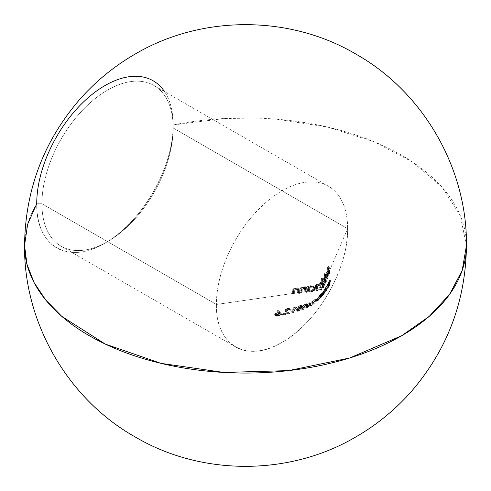 <?xml version="1.0" encoding="UTF-8"?>
<svg xmlns="http://www.w3.org/2000/svg" width="491" height="491" viewBox="0 0 491 491"><rect width="100%" height="100%" fill="white"/><g stroke="black" fill="none" stroke-linecap="round" stroke-linejoin="round"><path stroke-width="0.37" stroke-dasharray="2.46 1.84" d="M327.159 278.575L325.791 277.679L327.006 278.385L325.791 277.679L325.625 278.36L326.84 279.06L325.625 278.36L326.632 276.709L326.932 274.199L325.465 277.513L325.416 276.482L326.19 272.566L326.785 272.413L327.129 273.628L326.638 277.317L328.362 273.309L328.24 270.136L327.35 272.155L327.282 271.462L328.184 269.455L327.951 267.362L327.018 269.35L326.908 268.632L328.062 266.202L328.565 272.855L347.634 228.696A92.799 53.58 120 0 0 282.012 190.809A92.799 53.58 120 0 0 216.396 304.463L292.654 293.489L292.704 289.684L293.753 288.561L294.76 288.235L297.3 288.849L297.196 287.953L297.976 287.83L298.307 292.673L300.118 292.415L300.111 288.579L301.118 287.431L302.112 287.094L304.672 287.72L304.524 286.799L305.298 286.67L305.776 291.599L307.587 291.341L216.396 304.463C215.494 345.474 246.948 363.641 282.012 342.35C317.076 323.152 348.536 268.663 347.634 228.696A92.799 53.58 -60 0 1 307.127 322.084A92.799 53.58 -60 0 1 235.612 346.947A92.799 53.58 -60 0 1 216.396 304.463L41.931 203.74A92.799 53.58 120 0 0 61.154 246.224A92.799 53.58 120 0 0 132.662 221.361A92.799 53.58 120 0 0 173.17 127.973L347.634 228.696L321.439 289.346L307.587 291.341L307.047 286.382L307.814 286.247L307.992 287.217L309.938 285.787L312.663 286.063L314.105 287.873L315.32 288.573L315.056 290.021L313.657 291.2L315.332 289.309L314.811 287.511L312.736 286.376L310.821 286.591L309.207 287.916L309.029 286.953L308.262 287.082L308.802 292.041L309.594 291.924L309.575 291.114L310.932 291.648M311.306 291.679L313.123 291.421L311.306 291.679L313.123 291.421L312.227 291.629L311.012 290.93L312.227 291.629L309.575 291.114L310.367 291.519M314.418 288.278L314.449 289.573L312.65 290.96L310.386 290.832L309.539 289.935L309.539 288.69L311.104 287.21L312.933 287.118L314.418 288.278M466.45 245.5A220.95 127.562 0 0 0 173.17 124.966A96.481 55.704 120 0 0 104.945 85.575A96.481 55.704 120 0 0 36.727 203.74A220.95 127.562 0 0 0 24.55 245.5M466.45 245.463L460.202 215.389L441.857 187.01L412.44 161.932L373.608 141.568L327.552 127.059L276.875 119.227L224.43 118.515L173.17 124.966C174.109 166.517 141.402 223.166 104.945 243.131C68.495 265.263 35.788 246.378 36.727 203.74L41.931 203.74A92.799 53.58 -60 0 1 107.554 90.086A92.799 53.58 -60 0 1 173.17 127.973A92.799 53.58 -60 0 1 107.554 241.627A92.799 53.58 -60 0 1 41.931 203.74L36.727 203.74A96.481 55.704 120 0 0 104.951 243.131A96.481 55.704 120 0 0 173.17 124.966L173.17 127.973L173.17 124.966A96.481 55.704 120 0 0 164.546 91.608M280.803 314.418L281.908 313.675L282.037 314.16L280.895 314.528L282.294 315.277L283.375 314.682L282.159 313.982L281.312 314.553L282.528 315.253L280.803 314.418M286.216 311.19L288.647 312.792L283.332 314.044L283.559 313.528L287.235 312.681L285.461 311.509L284.915 310.539L286.143 309.005L288.033 308.231L289.248 308.931L287.352 309.704L286.198 310.981L284.983 310.281L288.45 313.387L284.774 314.228L284.547 314.749L289.862 313.491L286.578 311.429L287.794 312.129L286.959 311.478L286.916 310.877L289.089 309.459L287.873 308.759L286.541 309.299L285.639 310.398L286.216 311.19M290.071 308.833L289.978 309.398L289.26 309.557L289.064 308.814L288.536 308.692L286.541 309.299L285.701 310.177L286.916 310.877L285.701 310.177M288.303 308.182L289.518 308.244M294.404 307.464L292.151 311.877L291.476 312.061L293.931 307.108L295.392 306.777L295.607 307.182L294.404 307.464L295.619 308.164L296.822 307.882L295.607 307.182L294.404 307.464L292.151 311.877L293.366 312.577L295.619 308.164L294.404 307.464M297.798 308.262L300.731 306.151L299.694 306.04L298.135 306.979L297.675 306.844L298.221 306.433L300.136 305.488L301.449 305.709L300.492 306.936L296.717 309.49L297.834 310.324L301.707 307.636L302.665 306.409L301.351 306.188L298.89 307.544L301.959 306.752L297.172 310.527L297.251 311.251L298.473 311.177L295.827 310.263L297.798 308.262M297.08 310.103L299.596 308.716L300.038 308.759L298.786 309.735L296.263 310.619M306.752 303.966L304.659 307.12L302.56 308.587L301.149 308.888L301.069 307.9L302.922 305.42L304.623 304.254L306.599 303.782M312.393 302.315L313.111 302.929L309.563 305.206L312.374 303.211L311.754 302.579L312.509 301.376L315.498 299.24L315.173 299.958L314.737 300.277L314.952 299.78L314.565 299.897L312.841 301.29L312.393 302.315M314.565 301.155L316.652 299.258L314.565 301.155L315.781 301.855L317.548 300.431L316.333 299.731L314.565 301.155L314.897 300.695L316.112 301.394L315.781 301.855L314.565 301.155M319.359 295.766L320.74 294.342L319.463 296.699L316.529 300.111L319.359 295.766M327.288 284.835L325.165 289.893L327.736 283.835L327.288 284.835L328.504 285.541L328.927 284.805L327.712 284.105L327.288 284.835L325.441 289.481L326.656 290.181L328.504 285.541L327.288 284.835M328.915 282.761L328.694 283.135L329.909 283.835L330.977 280.846L329.762 280.146L329.197 282.35L330.412 283.055L329.197 282.35L327.141 286.75L329.111 282.202L329.412 281.042L328.682 282.135L329.762 280.146L329.197 282.35M327.583 285.946L329.044 283.16L327.135 286.499L327.344 285.891L328.559 286.591L328.375 287.444L330.259 283.859L328.786 286.664M328.51 287.303L328.853 286.787L327.638 286.087L328.853 286.787L330.259 283.859L329.044 283.16L330.259 283.859L330.007 284.289L328.792 283.589L330.007 284.289L329.044 286.278L327.828 285.578L329.044 286.278L328.675 286.744L327.46 286.038L327.607 285.449L328.823 286.149L329.909 283.835L328.694 283.135M328.602 283.295L327.607 285.449L328.823 286.149L330.412 283.055L330.977 280.846L328.559 286.591L327.344 285.891L327.644 285.136L328.829 282.663L330.044 283.368L328.829 282.663L329.111 282.202L330.326 282.902L329.111 282.202L329.412 281.042L330.627 281.748L329.412 281.042L328.51 282.687L329.725 283.387L328.51 282.687L328.682 282.135L329.897 282.841L328.682 282.135L329.762 280.146L330.977 280.846L329.897 282.841L330.627 281.748L330.044 283.368M324.668 288.941L325.711 287.413L324.729 289.972L322.323 293.698L324.668 288.941M321.857 293.471L319.887 296.447L322.108 293.679L321.175 295.177L319.463 297.129L321.857 293.471M322.974 291.586L324.152 292.495L324.551 291.814M323.342 290.93L324.569 291.636L323.416 293.139M307.047 305.868L305.746 307.157L306.494 306.126L305.776 306.445L309.06 302.548L310.275 303.248L306.992 307.145L307.71 306.826L306.961 307.863L308.262 306.574L311.042 305.156L309.827 304.457L307.047 305.868L308.262 306.574L307.047 305.868L306.292 306.906L307.507 307.605L306.292 306.906L305.746 307.157L306.961 307.863L305.746 307.157L306.494 306.126L307.71 306.826L306.494 306.126L305.776 306.445L306.992 307.145L305.776 306.445L306.108 305.979L307.323 306.685L306.108 305.979L306.832 305.666L308.047 306.366L306.832 305.666L309.177 302.499L309.827 304.457L307.047 305.868M277.114 315.474L276.617 315.603L277.832 316.308L279.747 315.498L280.907 314.215L280.551 312.871L279.336 312.172L279.772 313.135L279.489 313.902L277.114 315.474M274.586 315.019L275.684 313.283L278.477 312.35L276.955 310.576L277.618 310.177L280.551 312.871L278.833 310.877L278.164 311.276L279.692 313.049L276.955 313.945L275.789 315.517L276.212 316.229L277.832 316.308L276.617 315.603L274.991 315.523L274.641 314.504L276.194 312.963L278.477 312.35L276.955 310.576L277.618 310.177L278.833 310.877L277.618 310.177L279.336 312.172M276.353 315.652L275.138 315.584M321.439 289.346L322.274 287.419L322.17 286.345L321.445 284.007L320.316 283.301L319.77 283.688L319.531 284.817L321.439 289.346M310.576 285.664L313.086 286.333L314.105 287.873L313.596 289.641L311.908 290.715L315.952 290.132L315.363 286.13L315.854 284.7L317.26 284.117L318.941 284.97L319.438 282.939L320.451 282.515L321.169 282.939L320.801 281.914L321.145 281.546L322.47 286.959L322.925 285.915L322.697 283.829L321.089 278.329L321.415 277.943L322.452 281.325L322.992 278.771L323.416 278.287L324.244 278.685L324.502 280.545L323.999 283.417L325.011 281.085L324.023 273.984L324.269 273.555L324.95 277.157L325.208 280.625L326.398 277.943L327.614 278.642L327.804 278.151L328.344 275.291L328.123 273.303L327.792 272.996L327.215 273.616L326.668 276.083L325.453 275.383L326.668 276.083L326.681 278.213L328.148 274.899L326.932 274.199L328.16 275.31L327.638 278.016L326.423 277.311L327.638 278.016L327.006 278.385L327.006 279.33L327.614 278.642L326.398 277.943L327.129 273.628L328.344 274.328L327.129 273.628L326.785 272.413L328 273.119L327.215 273.616L325.999 272.91L327.215 273.616L326.668 276.083M319.494 285.756L318.278 285.056L319.745 287.333L320.961 288.033L319.745 287.333L320.359 289.365L318.776 285.461L317.481 284.823L316.413 285.253L316.1 286.241L316.744 290.021L320.365 289.5L321.58 290.199L322.372 290.089L321.157 289.383L322.372 290.089L321.58 290.199L320.365 289.5L321.157 289.383L320.028 286.37L321.243 287.069L320.746 285.523L321.224 284.154L322.384 284.307L323.489 288.119L323.686 287.665L322.47 286.959L322.274 287.419L323.489 288.119L322.274 287.419L321.912 285.253L323.127 285.952L321.912 285.253L321.415 283.951M308.735 290.641L308.36 290.408L308.379 291.224L310.091 290.979L308.735 290.641M304.985 291.715L304.285 288.192L302.702 287.665L300.989 288.469L300.909 292.298L304.985 291.715L306.2 292.415L306.992 292.298L305.776 291.599L304.985 291.715L304.923 289.997L306.139 290.697L306.2 292.415L304.985 291.715M297.515 292.789L296.889 289.309L295.324 288.794L293.587 289.58L293.446 293.373L297.515 292.789L298.731 293.489L299.522 293.379L298.307 292.673L297.515 292.789L297.472 291.083L298.688 291.783L298.731 293.489L297.515 292.789M323.084 284.633L324.299 285.339L323.084 284.633L323.121 285.461L323.544 284.467L323.084 284.633L323.121 285.461L324.336 286.161L324.299 285.339L324.993 284.719L323.778 284.019L324.993 284.719L325.717 280.852L325.674 280.275L324.459 279.569L325.674 280.275L325.588 279.778L325.073 278.956L324.41 279.183L323.667 282.024L322.63 278.649L321.415 277.943L322.452 281.325L323.667 282.024L322.452 281.325L322.992 278.771L324.207 279.471L322.992 278.771L323.741 278.213M347.634 228.696L173.17 127.973A92.799 53.58 120 0 0 153.953 85.489A92.799 53.58 120 0 0 82.439 110.352A92.799 53.58 120 0 0 41.931 203.74L216.396 304.463A92.799 53.58 -60 0 1 256.903 211.075A92.799 53.58 -60 0 1 328.411 186.212A92.799 53.58 -60 0 1 347.634 228.696M328.362 273.309L329.578 274.015L329.78 273.555L328.565 272.855L328.362 273.309L328.24 270.136L329.455 270.842L329.578 274.015L328.362 273.309M327.35 272.155L328.565 272.855L329.455 270.842L328.24 270.136L327.35 272.155L327.282 271.462L328.497 272.161L328.565 272.855L327.35 272.155M328.184 269.455L329.4 270.154L328.497 272.161L327.282 271.462L328.184 269.455L327.951 267.362L329.166 268.061L329.4 270.154L328.184 269.455M327.018 269.35L328.233 270.05L329.166 268.061L327.951 267.362L327.018 269.35L326.908 268.632L328.123 269.338L328.233 270.05L327.018 269.35M328.062 266.202L329.277 266.901L328.123 269.338L326.908 268.632L328.062 266.202L328.565 272.855L329.78 273.555L329.277 266.901L328.062 266.202M329.277 266.901L328.123 269.338L328.233 270.05L329.166 268.061L329.4 270.154L328.497 272.161L328.565 272.855L329.455 270.842L329.578 274.015L329.277 266.901M328.16 275.138L327.638 278.016M326.546 276.985L326.73 276.335M326.853 275.678L326.932 274.199L325.465 277.513L326.681 278.213L325.465 277.513L325.999 272.91M326.632 277.225L326.681 278.213L328.148 274.899M327.006 278.385L327.19 279.324L327.767 278.262L328.356 274.604L328 273.119L326.785 272.413M326.128 277.808L326.423 277.311M325.613 276.451L326.828 277.157L327.294 274.26L326.079 273.555L325.613 276.451L326.865 273.647L326.57 273.076L326.079 273.555L327.294 274.26L327.785 273.782L326.57 273.076L328.08 274.352L326.865 273.647L328.08 274.352L326.828 277.157L325.613 276.451L326.865 273.647L326.319 273.174L325.613 276.451M327.785 273.782L328.08 274.352L326.828 277.157L327.184 274.512L327.663 273.782L327.957 273.966M325.011 281.085L326.227 281.785L326.423 281.325L325.208 280.625L325.011 281.085L324.023 273.984L325.238 274.69L325.95 278.305L326.227 281.785L325.011 281.085M324.269 273.555L325.484 274.254L325.238 274.69L324.023 273.984L324.269 273.555L324.95 277.157L325.208 280.625L326.423 281.325L325.484 274.254L324.269 273.555M325.484 274.254L326.227 281.785L326.165 277.857L325.484 274.254M325.631 279.98L325.103 278.968L324.207 279.471L323.667 282.024L322.63 278.649L322.305 279.029L324.14 286.615L324.336 286.161L323.121 285.461L322.925 285.915L324.14 286.615L322.925 285.915L321.089 278.329L322.305 279.029L321.089 278.329L321.415 277.943L322.63 278.649L322.305 279.029L324.14 286.615L324.299 285.339L324.993 284.719M324.312 278.851L324.41 281.589L323.544 284.467M325.11 284.418L325.674 280.275M325.349 280.183L325.472 280.729L324.256 280.03L323.79 279.017L323.152 279.44L324.367 280.146L324.649 279.784M323.882 283.135L324.256 280.03L325.472 280.729L324.974 284.16L323.759 283.46L324.974 284.16L324.502 284.7L324.06 283.688L322.845 282.988L323.047 283.706L323.287 283.994L323.759 283.46M324.932 284.258L324.49 284.694L324.263 284.406M322.845 282.988L324.06 283.688L324.367 280.146L323.152 279.44L322.722 282.012L323.004 279.753L323.796 279.017L324.287 280.821L323.79 283.387M324.348 284.571L323.95 281.711L324.68 279.766L325.294 280.054L325.496 280.987L325.005 284.086M320.77 283.332L320.009 283.454L321.224 284.154L320.009 283.454L319.604 284.019L320.028 286.37L321.243 287.069L320.819 284.719L321.857 284.001L322.845 285.105L323.489 288.119L323.563 286.37L322.36 282.245L322.016 282.62L322.384 283.638L321.666 283.215L320.856 283.473L320.255 284.283L320.157 285.67L318.469 284.817L317.063 285.406L316.615 287.198L317.168 290.838L317.959 290.721L317.303 286.805M322.164 289.395L321.243 287.069L322.164 289.395M318.278 285.056L316.996 284.897L319.997 286.167L321.58 290.199L320.457 286.873L319.34 285.682L319.911 286.081M317.499 286.118L318.211 285.602L319.34 285.682M316.314 287.247L317.53 287.947L316.314 287.247L316.744 290.021L317.959 290.721L316.744 290.021L315.952 290.132L317.168 290.838L315.952 290.132L315.572 287.395L316.787 288.094L315.572 287.395L315.412 285.559L316.621 284.209L317.837 284.915L316.94 284.136L319.445 285.105L317.628 284.995L316.627 286.259L317.168 290.838L317.959 290.721L317.315 286.584L318.211 285.602L316.996 284.897L316.413 285.253L316.314 287.247M317.88 284.24L320.157 285.67L318.941 284.97L318.972 283.786L319.641 282.767L320.856 283.473L319.641 282.767L320.451 282.515L322.384 283.638L321.169 282.939L320.801 281.914L322.016 282.62L320.801 281.914L321.145 281.546L322.36 282.245L321.145 281.546L322.47 286.959L323.686 287.665L322.36 282.245L322.016 282.62L322.384 283.638L321.666 283.215L320.654 283.638L320.157 285.67L319.095 284.94M320.451 282.515L320.826 282.669M322.041 283.375L321.666 283.215M307.992 287.217L309.207 287.916L309.029 286.953L307.814 286.247L307.992 287.217L308.974 286.198L310.275 285.707L311.49 286.406L309.207 287.916L307.992 287.217M308.692 290.611L310.091 290.979L311.908 290.715L313.596 289.641L314.105 287.873L315.32 288.573L313.878 286.769L311.49 286.406L310.275 285.707M312.761 286.118L313.878 286.769M308.36 290.408L309.575 291.114L308.36 290.408L308.379 291.224L309.594 291.924L309.575 291.114M307.587 291.341L308.802 292.041L309.594 291.924L308.379 291.224L307.587 291.341L307.047 286.382L308.262 287.082L308.802 292.041L307.587 291.341M307.814 286.247L309.029 286.953L308.262 287.082L307.047 286.382L307.814 286.247M313.534 287.37L311.374 286.345L310.416 286.37L311.632 287.069L310.416 286.37L309.078 286.953L308.268 288.168L308.287 289.119L309.913 290.353L312.693 289.604L313.356 288.438L313.197 287.579L311.374 286.345L309.968 286.48L308.802 287.217L308.231 288.825L309.447 289.524L308.231 288.825L308.526 289.604L310.852 290.371M312.129 287.02L313.786 287.536L314.553 288.708L313.338 288.008L314.578 289.052L313.252 290.733L312.19 291.059L310.975 290.353L312.19 291.059M311.736 291.095L310.723 290.96M310.134 290.684L309.447 289.524L309.606 288.518L311.632 287.069M311.085 290.334L312.657 289.635L313.326 288.598L313.197 287.579L312.251 286.627M304.678 288.696L305.893 289.395L306.139 290.697L304.923 289.997L304.678 288.696L305.893 289.395L306.2 292.415L306.992 292.298L306.513 287.376L305.74 287.499L305.887 288.426L304.672 287.72L305.887 288.426L303.328 287.794L302.327 288.131L301.327 289.285L301.333 293.115L302.125 293.004L302.21 289.162L304.089 288.364L305.893 289.395L304.905 288.542M305.224 288.702L303.211 287.701L302.339 287.695L303.555 288.401L302.339 287.695L301.345 288.076L300.817 288.935L302.033 289.635L300.817 288.935L300.823 290.064L302.039 290.764L300.823 290.064L300.909 292.298L302.125 293.004L300.909 292.298L300.118 292.415L301.333 293.115L300.118 292.415L300.026 289.985L301.241 290.684L300.026 289.985L300.621 287.8L302.112 287.094L303.328 287.794L302.112 287.094L302.603 287.045L304.672 287.72L304.524 286.799L305.74 287.499L304.524 286.799L305.298 286.67L306.513 287.376L305.298 286.67L305.776 291.599L306.992 292.298L306.513 287.376L305.74 287.499L305.887 288.426M305.629 288.242L303.328 287.794L301.762 288.567L301.241 289.702L301.333 293.115L302.125 293.004L302.033 289.635M304.316 287.487L304.672 287.72M302.063 289.506L303.555 288.401L305.5 288.898M297.264 289.8L298.479 290.506L298.688 291.783L297.472 291.083L297.264 289.8L298.479 290.506L298.731 293.489L299.522 293.379L299.191 288.536L298.411 288.653L298.516 289.555L297.3 288.849L298.516 289.555L295.975 288.935L294.962 289.26L293.919 290.39L293.87 294.189L294.661 294.078L294.618 290.74L295.171 289.893L296.773 289.5L298.479 290.506L298.105 290.009M296.632 289.125L294.968 288.825L296.183 289.524L294.968 288.825L293.587 289.58L293.403 290.04L294.618 290.74L293.403 290.04L293.385 291.151L294.6 291.85L293.385 291.151L293.446 293.373L294.661 294.078L293.446 293.373L292.654 293.489L293.87 294.189L292.654 293.489L292.581 291.071L293.796 291.777L292.581 291.071L293.237 288.923L294.76 288.235L295.975 288.935L294.76 288.235L297.3 288.849L297.196 287.953L298.411 288.653L297.196 287.953L297.976 287.83L299.191 288.536L297.976 287.83L298.307 292.673L299.522 293.379L299.191 288.536L298.411 288.653L298.516 289.555M298.105 289.279L295.514 289.039L293.992 290.224L293.87 294.189L294.661 294.078L294.618 290.74M298.123 289.285L297.3 288.849M294.643 290.635L295.453 289.733L297.546 289.678M327.288 286.603L328.332 287.45L328.829 285.915M329.983 283.485L329.381 284.682M325.165 289.893L326.38 290.598L326.656 290.181L325.441 289.481L325.165 289.893L327.227 284.725L328.442 285.424L326.38 290.598L325.165 289.893M327.736 283.835L328.952 284.541L328.442 285.424L327.227 284.725L327.736 283.835L328.927 284.805L327.736 283.835M328.952 284.541L326.38 290.598L328.952 284.541M322.348 293.557L322.992 292.151L324.207 292.851L323.551 294.299M323.231 291.672L325.269 287.922L326.484 288.622L323.741 294.287L324.048 293.906L322.832 293.207L324.048 293.906L326.908 288.291M324.207 292.851L322.992 292.151M325.643 287.781L325.14 289.064L326.355 289.77L325.14 289.064L322.832 293.207M326.785 288.186L326.484 288.622L325.269 287.922M326.018 290.316L324.293 293.415L323.078 292.716L324.864 289.475L326.079 290.181L324.864 289.475L325.324 288.1L322.79 292.82L324.005 293.526L322.734 293.01L325.343 288.26M323.95 293.771L322.74 293.066L323.078 292.716L324.293 293.415L324.502 292.452L323.287 291.746L324.502 292.452L326.257 289.162L325.042 288.463L326.558 288.96L325.11 292.139L324.158 293.176M324.299 289.751L323.287 291.746M326.429 289.34L326.079 290.181M325.257 288.162L324.557 289.285M324.048 293.906L325.944 290.672L326.632 288.401M326.54 288.8L326.257 289.162M324.625 292.194L325.134 291.181M325.355 288.094L326.57 288.794M321.537 293.612L322.753 294.318L323.839 292.667L322.624 291.961L321.537 293.612L322.753 294.318L324.183 292.286M321.544 293.814L322.004 293.293L323.219 293.992L322.642 294.575M320.868 294.913L320.052 296.122L321.267 296.822L322.949 294.49L321.734 293.79L322.949 294.49L323.219 293.992L322.004 293.293L321.132 294.563M320.408 296.055L321.623 296.754L321.126 297.233L321.267 296.822L320.052 296.122L321.157 295.079L322.372 295.785L321.623 296.754L320.408 296.055M320.598 295.975L320.132 296.539L321.347 297.239L323.323 294.379L323.017 294.772L321.801 294.072L322.108 293.679L323.323 294.379L322.372 295.785L321.157 295.079L321.801 294.072L323.017 294.772L321.126 297.233L322.734 294.545M323.072 293.661L322.299 295.195L321.01 294.447L321.218 294.005L322.434 294.704L321.673 296.067L320.457 295.361L321.083 294.49L322.299 295.195L320.954 297.159L319.739 296.46L320.457 295.361L321.673 296.067L320.905 297.693L321.347 297.239L320.132 296.539L319.463 297.129L319.739 296.46L320.954 297.159L320.678 297.834L323.323 294.379L322.108 293.679L321.378 294.882M320.697 297.644L319.488 296.938M322.882 291.451L324.097 292.151L322.882 291.451L321.218 294.005L322.434 294.704L324.434 291.728M323.231 291.39L324.447 292.09L323.231 291.39L322.937 291.789L324.152 292.495L322.937 291.789M322.863 291.666L322.624 291.961L323.839 292.667M324.195 292.335L324.569 291.629M319.887 296.533L321.102 297.147M316.695 299.479L317.241 298.62L318.456 299.326L317.861 300.259M317.72 300.817L318.315 300.388L317.1 299.688L316.523 300.111M320.193 294.784L321.409 295.484L318.456 299.326L317.241 298.62L319.371 295.748L320.703 294.312L321.943 295.017L321.409 295.484L320.193 294.784M319.972 295.877L321.188 296.576L321.924 295.195L319.696 297.583L317.745 300.817L321.188 296.576L319.972 295.877L317.1 299.688L318.315 300.388L320.384 297.853L321.893 295.023M318.413 298.062L319.635 296.245L320.85 296.951L318.61 299.927L317.395 299.228L318.61 299.927L318.34 300.161L317.014 299.277L318.229 299.976L318.837 298.97L317.622 298.27L316.977 299.528L318.199 298.332L320.255 294.956L317.622 298.27L318.837 298.97L321.108 295.981L319.893 295.281L321.108 295.981L321.452 295.668M318.573 299.964L318.229 299.976L318.837 298.97M320.267 294.95L317.622 298.27M320.691 297.208L318.61 299.927M320.826 296.3L321.507 295.692L320.85 296.951M319.076 298.614L320.181 297.092M316.652 299.258L317.867 299.964L316.112 301.394L314.897 300.695L316.652 299.258L316.333 299.731L317.548 300.431L317.867 299.964L316.652 299.258M317.867 299.964L315.781 301.855L317.867 299.964M312.509 301.67L313.724 302.37L315.541 300.744L314.326 300.044L312.307 302.026L314.326 303.628L313.522 302.898L313.724 302.37L312.509 301.67M309.563 305.206L310.778 305.905L314.326 303.628L313.111 302.929L309.907 304.745L311.116 305.445L310.778 305.905L309.563 305.206M312.374 303.211L313.589 303.917L311.116 305.445L309.907 304.745L312.374 303.211L311.957 302.861L313.589 303.917L312.374 303.211M311.779 302.376L312.049 301.922L313.264 302.622L313.172 303.561L311.957 302.861M316.321 300.026L315.854 300.302L314.639 299.602L315.854 300.302L313.264 302.622L312.049 301.922L315.283 299.24L315.173 299.958L316.388 300.658L316.615 300.308M314.737 300.277L315.952 300.977L316.388 300.658L315.173 299.958L314.737 300.277L314.952 299.78L314.326 300.044L316.143 300.664L315.952 300.977L314.737 300.277M313.528 302.702L315.541 300.744L316.388 300.658L316.713 299.94L313.724 302.082L312.97 303.278L313.589 303.917L310.778 305.905L314.326 303.628L313.718 303.113M309.177 302.499L309.827 304.457L311.042 305.156L310.392 303.199L309.06 302.548M307.384 305.414L308.594 306.114L310.005 304.162L308.79 303.463L307.384 305.414L309.158 304.543L308.79 303.463L310.005 304.162L310.373 305.242L309.158 304.543L310.373 305.242L308.594 306.114L307.384 305.414L309.158 304.543L308.79 303.463L307.384 305.414M310.275 303.248L306.992 307.145L307.71 306.826L306.961 307.863L308.262 306.574L311.042 305.156L310.392 303.199M308.594 306.114L310.005 304.162L310.373 305.242L308.594 306.114M301.486 307.151L302.702 307.851L302.118 309.244L302.456 309.612L303.45 309.428L300.903 308.544L301.486 307.151L304.715 304.205L305.457 303.898L306.672 304.598L304.543 305.783L302.702 307.851L301.486 307.151M307.219 304.457L305.457 303.898L306.488 303.745L306.771 304.125L306.065 305.47L307.28 306.175L307.747 305.451L307.986 304.819L307.268 304.451L304.672 305.678L302.474 308.231L302.118 309.244L302.456 309.612M301.241 308.913L300.903 308.544M302.118 309.244L303.45 309.428L305.875 307.82L307.28 306.175L306.065 305.47L304.217 307.513L302.235 308.729L303.45 309.428L305.427 308.213L307.71 305.512L307.704 304.445M306.488 303.745L306.771 304.125M302.837 308.716L303.328 307.642L302.112 306.943L303.328 307.642L304.813 305.954L306.347 305.083L305.132 304.383L307.292 305.316L305.635 307.697L303.751 308.968L302.536 308.268L303.751 308.968L303.303 309.091L301.621 308.01L302.837 308.716L304.42 306.304L306.801 304.972L307.292 305.316L306.703 306.409L305.488 305.703L306.703 306.409L305.985 307.329M304.113 307.274L304.923 306.452M303.751 308.968L303.383 309.078M302.112 306.943L301.775 308.373L303.573 307.697L305.488 305.703L305.905 304.291L304.058 304.923L302.112 306.943L304.058 304.923L305.586 304.273L306.077 304.623L305.905 304.291M307.12 304.991L307.292 305.316M305.488 305.703L306.077 304.623M295.956 310.496L295.956 309.821L297.172 310.527L295.956 309.821L298.577 307.783L299.792 308.483L298.577 307.783L299.841 307.022L301.057 307.722L299.841 307.022L300.682 306.267L301.897 306.967L300.609 305.911L299.94 305.967L301.155 306.666L299.94 305.967L298.135 306.979L299.35 307.685L297.675 306.844L298.89 307.544L297.675 306.844L298.559 306.206L300.136 305.488L301.351 306.188L300.136 305.488L300.793 305.377L302.536 306.795L301.327 306.089L300.492 306.936L301.707 307.636L300.492 306.936L298.915 307.937L300.13 308.636L298.915 307.937L297.153 309.078L298.368 309.784L296.895 309.299L296.711 310.079L297.558 309.999L298.774 310.699L297.927 310.785L296.619 309.625M297.859 311.325L301.253 309.459L300.038 308.759L297.258 310.478L298.473 311.177L301.253 309.459L299.596 308.716L301.253 309.459L298.774 310.699L297.558 309.999L299.596 308.716L300.811 309.416L299.97 310.073L298.233 310.809L297.834 310.324L301.965 307.427L302.487 306.151L301.014 306.292L298.89 307.544L301.351 306.617L301.897 306.967L297.172 310.527M291.476 312.061L292.691 312.761L293.366 312.577L292.151 311.877L291.476 312.061L293.931 307.108L295.146 307.814L292.691 312.761L291.476 312.061M295.392 306.777L296.607 307.476L295.146 307.814L293.931 307.108L295.392 306.777L296.822 307.882L295.392 306.777M296.607 307.476L295.146 307.814L292.691 312.761L293.366 312.577L295.619 308.164L296.822 307.882L296.607 307.476M286.867 311.263L287.229 310.416L288.671 309.569L289.758 309.391L290.279 309.52L290.476 310.257L291.194 310.097L290.936 309.042L289.702 308.33L289.978 309.398L291.194 310.097L289.978 309.398L289.26 309.557L290.476 310.257L289.26 309.557L289.064 308.814L287.873 308.759L290.279 309.52L290.476 310.257L291.194 310.097L291.077 309.146M286.578 311.429L289.862 313.491L288.647 312.792L283.332 314.044L284.547 314.749L283.332 314.044L283.559 313.528L284.774 314.228L283.559 313.528L287.235 312.681L288.45 313.387L285.111 311.184L284.915 310.539L285.357 309.68L287.008 308.538L289.727 308.342M290.936 309.042L289.248 308.931L288.033 308.231M289.064 308.814L288.536 308.692M289.758 309.391L289.058 308.814M287.082 312.491L288.45 313.387L284.774 314.228L284.547 314.749L289.862 313.491L287.794 312.129M290.113 308.845L287.787 309.447L286.198 310.981M282.018 315.124L282.798 315.167L283.399 314.528L282.037 314.97L280.821 314.271L281.668 313.7L282.884 314.4L282.092 313.718L283.375 314.682L282.613 314.486L282.11 315.234L280.895 314.528M283.399 314.528L282.184 313.829M279.753 312.908L279.692 313.516L280.907 314.215L279.692 313.516L278.526 314.805L276.617 315.603M274.641 314.504L275.856 315.204L274.641 314.504M275.825 315.805L276.212 316.229M274.991 315.523L274.604 315.099M277.636 312.46L278.851 313.16L277.636 312.46M278.477 312.35L279.692 313.049L278.477 312.35M276.955 310.576L278.164 311.276L276.955 310.576M277.605 312.976L279.925 313.718L280.171 314.387L278.956 313.681L278.71 313.019L276.906 313.172L275.371 314.387L275.678 315.044L277.63 314.805L278.956 313.681L280.171 314.387L277.998 315.781L276.783 315.081L277.998 315.781L276.887 315.75L275.371 314.387L276.586 315.093L278.82 313.675L277.605 312.976L275.697 313.915L275.371 314.786L276.476 315.13L278.102 314.553L278.956 313.681M280.551 312.871L278.833 310.877L278.164 311.276L279.692 313.049L277.409 313.669L275.856 315.204M277.832 316.308L279.747 315.498L280.907 314.215M275.832 315.302L275.801 315.719M280.214 314.074L279.17 315.345L276.942 315.768M278.98 313.651L279.876 313.7M276.556 315.388L276.906 314.614L278.82 313.675M275.371 314.786L275.678 315.044M322.145 289.334L321.844 288.579L322.145 289.334M235.612 346.947L61.154 246.224M107.554 241.627L104.951 243.131M328.411 186.212L153.953 85.489M327.902 273.033L326.687 272.327M327.024 279.342L325.809 278.636M327.822 273.8L326.607 273.094M325.122 278.98L323.907 278.274M324.385 285.4L323.17 284.7M325.042 279.735L323.827 279.035M324.453 284.682L323.238 283.976M322.127 284.099L320.911 283.399M321.998 283.344L320.783 282.644M309.858 291.292L308.643 290.592M310.251 290.758L309.035 290.058M305.482 288.149L304.267 287.45M297.841 289.819L296.625 289.119M323.551 294.416L322.335 293.716M326.914 288.094L325.699 287.395M322.648 294.594L321.433 293.888M322.231 295.214L321.016 294.514M317.677 300.817L316.462 300.111M318.174 300.222L316.959 299.522M316.695 299.927L315.48 299.222M316.155 300.467L314.94 299.768M302.296 309.557L301.081 308.857M307.832 304.494L306.617 303.794M302.941 309.054L301.726 308.354M307.182 305.015L305.967 304.316M297.239 311.239L296.024 310.539M301.873 306.636L300.658 305.936M302.505 306.163L301.29 305.457M297.865 310.754L296.65 310.054M276.157 316.198L274.942 315.498M279.968 313.743L278.753 313.043M276.789 315.701L275.574 314.995"/><path stroke-width="0.74" d="M401.736 335.703A220.95 127.562 0 0 0 466.45 245.5L462.203 270.388L449.633 294.318L429.214 316.37L401.736 335.703L349.653 358L288.604 370.613L223.841 372.448L160.944 363.352L105.332 344.111L61.786 316.37L45.761 300.038L34.063 282.528L26.944 264.219L24.55 245.5A220.95 127.562 0 0 0 160.944 363.352A220.95 127.562 0 0 0 401.736 335.703L401.736 335.703M164.546 91.608A96.481 55.704 120 0 0 87.797 98.01A96.481 55.704 120 0 0 36.727 203.74L27.613 224.326L24.55 245.5C23.721 322.624 67.789 399.091 135.086 436.886C201.488 476.227 289.745 476.098 356.098 436.775C377.254 424.506 395.863 409.193 411.931 390.83C447.626 349.04 465.799 300.602 466.45 245.5C467.279 168.376 423.211 91.909 355.914 54.114C289.512 14.773 201.255 14.902 134.902 54.225C113.746 66.494 95.137 81.807 79.069 100.17C43.374 141.96 25.201 190.398 24.55 245.5"/></g></svg>
